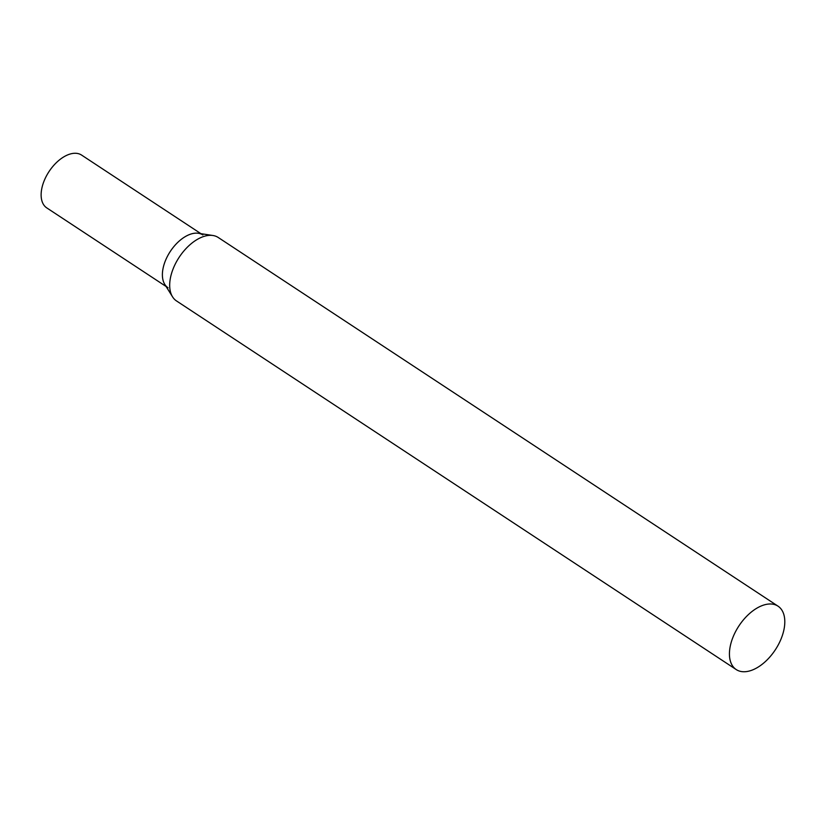 <?xml version="1.0" encoding="UTF-8"?>
<svg xmlns="http://www.w3.org/2000/svg" width="826" height="826" viewBox="0 0 826 826"><rect width="100%" height="100%" fill="white"/><g stroke="black" fill="none" stroke-linecap="round" stroke-linejoin="round"><path stroke-width="1.24" d="M168.05 287.778A31.636 18.131 -56.6 0 1 164.901 262.018A31.636 18.131 -56.6 0 1 187.45 235.441A31.636 18.131 -56.6 0 1 202.855 234.945M166.098 286.488L46.793 207.915A31.636 18.131 -56.6 0 1 43.633 182.154A31.636 18.131 -56.6 0 1 66.183 155.577A31.636 18.131 -56.6 0 1 81.588 155.081L200.894 233.655M777.999 606.15L218.26 237.506A37.965 21.765 123.4 0 0 212.943 235.503A37.965 21.765 123.4 0 0 169.784 282.637A37.965 21.765 123.4 0 0 172.551 296.833A37.965 21.765 123.4 0 0 176.485 300.922L736.234 669.576A37.965 21.765 123.4 0 0 765.692 661.275A37.965 21.765 123.4 0 0 784.7 624.446A37.965 21.765 123.4 0 0 777.999 606.15A37.965 21.765 123.4 0 0 748.542 614.461A37.965 21.765 123.4 0 0 729.534 651.28A37.965 21.765 123.4 0 0 736.234 669.576M212.943 235.503L198.426 233.283A31.636 18.131 123.4 0 0 162.474 272.549A31.636 18.131 123.4 0 0 164.777 284.371L172.551 296.833"/></g></svg>
